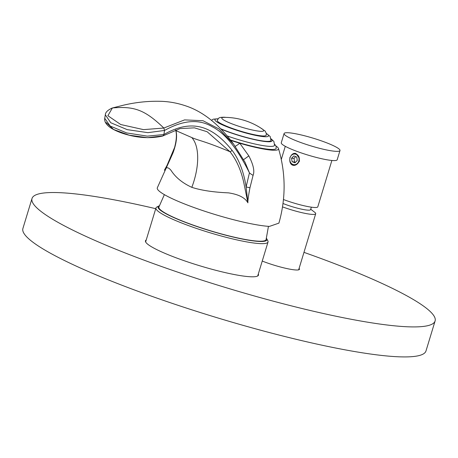 <?xml version="1.0" encoding="UTF-8"?>
<svg xmlns="http://www.w3.org/2000/svg" width="458" height="458" viewBox="0 0 458 458"><rect width="100%" height="100%" fill="white"/><g stroke="black" fill="none" stroke-linecap="round" stroke-linejoin="round"><path stroke-width="0.69" d="M268.451 226.344L266.075 239.631A56.008 7.694 -163.1 0 1 258.106 241.154A56.008 7.694 -163.1 0 1 196.751 226.349A56.008 7.694 -163.1 0 1 158.897 207.068L164.359 194.639M159.31 205.774A56.861 7.809 16.9 0 0 158.926 205.945A56.861 7.809 16.9 0 0 192.927 225.141A56.861 7.809 16.9 0 0 258.799 241.423A56.861 7.809 16.9 0 0 266.682 238.687A56.861 7.809 16.9 0 0 266.459 238.326M158.926 205.945L156.825 207.039A58.567 8.044 16.9 0 0 155.96 207.943A58.567 8.044 16.9 0 0 195.537 228.101A58.567 8.044 16.9 0 0 259.697 243.582A58.567 8.044 16.9 0 0 268.033 241.99A58.567 8.044 16.9 0 0 267.815 240.759L266.682 238.687M171.04 157.306L157.283 187.877A63.313 8.696 16.9 0 0 185.965 204.514A63.313 8.696 -163.1 0 0 269.424 226.407L278.905 223.126C285.975 198.188 285.838 173.324 278.493 148.535A41.397 5.685 -163.1 0 1 239.763 143.239L248.837 155.909C253.377 164.72 254.797 171.195 253.085 175.334L249.965 187.723C248.442 195.726 247.749 200.764 247.904 202.831C245.099 197.707 238.624 194.387 228.462 192.864C213.417 192.211 201.205 190.368 191.822 187.339C182.507 183.068 175.609 177.446 171.115 170.473C168.286 166.947 166.048 166.867 164.405 170.25L168.739 162.189M275.974 145.976A41.397 5.685 -163.1 0 1 278.493 148.535M230.752 140.434L239.763 143.239A12.177 2.256 136.9 0 1 235.2 146.32M274.726 144.31L276.042 146.136L276.174 148.375A38.964 5.353 -163.1 0 1 270.626 149.428A38.964 5.353 -163.1 0 1 230.368 139.953M112.267 108.002L123.671 105.145C136.272 102.197 148.867 100.926 161.456 101.332C170.811 101.665 180.223 103.651 189.686 107.298C205.665 113.71 220.298 125.984 233.591 144.121L245.03 162.246L233.591 144.121L218.924 128.91L203.003 120.712L184.58 119.899L163.821 128.034C145.009 110 134.457 105.981 112.405 107.968L112.09 108.059C107.659 110.149 105.409 112.387 105.329 114.786L105.334 114.758M123.671 105.145L112.405 107.968L107.882 115.708L120.729 124.53L143.543 129.631L163.832 128.04L164.548 130.45L163.855 134.537C192.704 118.004 212.936 126.603 232.011 150.253C239.007 159.39 243.702 171.613 246.106 186.927L247.904 202.831L243.73 182.353C240.897 169.809 236.311 159.596 229.973 151.707C204.554 141.041 198.549 140.577 191.77 137.543L175.941 130.622C177.338 136.272 176.376 143.652 173.055 152.754C168.842 162.367 165.962 168.201 164.405 170.25L166.918 165.664L174.59 147.465C176.525 140.096 176.885 134.291 175.666 130.032L175.626 129.883M243.604 159.653L248.837 155.909M245.03 162.246L249.444 172.884A12.177 3.595 -158.3 0 0 253.085 175.334M249.965 187.723A12.177 0.996 -171.9 0 1 246.106 186.927L249.444 172.884C237.364 148.449 224.93 133.055 212.14 126.7C199.041 118.811 183.177 120.059 164.548 130.45L147.882 132.66L127.175 129.631L110.744 122.733L105.329 114.786L104.727 118.33L110.206 126.053L126.643 132.929L147.316 136.141L163.861 134.526L163.002 135.9L179.834 128.681M106.187 122.561L113.618 129.488L129.162 135.19L147.447 137.692L163.002 135.9M232.011 150.253A2.433 1.706 -37.7 0 1 229.973 151.707L207.119 131.727L194.495 127.851L180.332 128.566M175.717 129.854L175.941 130.622A2.433 2.164 164.8 0 1 175.666 130.032M227.059 135.9A36.526 5.015 16.9 0 0 269.344 146.348A36.526 5.015 16.9 0 0 274.548 145.358L273.878 141.425L271.096 138.814M220.567 128.704A31.659 4.351 16.9 0 0 266.43 141.339A31.659 4.351 16.9 0 0 270.941 140.48L270.168 136.484L266.281 133.347M226.057 117.385L224.054 117.202C218.048 117.362 218.998 117.912 217.235 120.385A25.568 3.515 16.9 0 0 234.513 129.185A25.568 3.515 16.9 0 0 262.526 135.94A25.568 3.515 16.9 0 0 266.167 135.247L266.304 133.501L265.239 131.154L260.505 127.851M260.602 131.32A21.915 3.011 16.9 0 0 262.279 129.013A67.698 67.698 0 0 0 223.939 117.362A21.915 3.011 16.9 0 0 232.572 124.072A21.915 3.011 16.9 0 0 260.602 131.32M310.707 209.232L314.594 212.186A24.354 3.343 16.9 0 1 315.699 213.737A24.354 3.343 16.9 0 1 312.236 214.396A24.354 3.343 -163.1 0 1 282.523 206.884M283.01 203.489A18.263 2.508 -163.1 0 0 307.976 210.153A18.263 2.508 16.9 0 0 310.576 209.661L311.337 207.159M298.782 161.067A5.359 4.626 -86.8 0 0 295.965 154.289A5.359 4.626 -86.8 0 0 290.057 157.661A5.359 4.626 -86.8 0 0 292.88 164.445A5.359 4.626 -86.8 0 0 298.782 161.067M299.395 161.227L299.297 158.25A5.599 4.838 -86.8 0 0 291.403 155.17L289.914 157.529L289.788 160.495A5.599 4.838 -86.8 0 0 297.683 163.575L299.395 161.227M291.403 155.17C292.862 153.482 294.408 152.955 296.051 153.59L299.297 158.25M297.683 163.575C295.948 165.246 294.236 165.767 292.548 165.132C290.91 164.468 289.988 162.928 289.788 160.495M296.727 157.042L293.864 155.92L291.557 158.25L292.112 161.691L294.975 162.808L297.282 160.483L296.727 157.042M292.112 161.691L295.565 162.218M291.557 158.25L294.013 158.388L294.568 161.829M295.731 156.653L294.013 158.388M283.468 199.528A24.354 3.343 16.9 0 0 317.806 206.816L331.884 160.472M294.511 150.453A29.22 4.013 -163.1 0 1 281.269 142.776L284.075 133.541A29.22 4.013 -163.1 0 1 326.754 142.85A29.22 4.013 16.9 0 1 339.996 150.533L337.191 159.762A29.22 4.013 16.9 0 1 294.511 150.453M339.996 150.533A29.22 4.013 16.9 0 1 297.316 141.224A29.22 4.013 -163.1 0 1 284.075 133.541M299.091 268.405A24.961 3.429 -163.1 0 1 299.458 269.304A24.961 3.429 -163.1 0 1 295.902 269.98A24.961 3.429 -163.1 0 1 262.239 261.054M155.737 208.688A210.64 28.934 16.9 0 0 62.002 192.778A210.64 28.934 16.9 0 0 32.014 198.486A210.64 28.934 16.9 0 0 174.366 270.993A210.64 28.934 16.9 0 0 405.112 326.663A210.64 28.934 16.9 0 0 435.1 320.955A210.64 28.934 16.9 0 0 303.969 252.358M258.306 273.999A59.053 8.112 -163.1 0 1 258.472 275.138A59.053 8.112 -163.1 0 1 250.062 276.735A59.053 8.112 -163.1 0 1 185.376 261.129A59.053 8.112 -163.1 0 1 145.467 240.805A59.053 8.112 -163.1 0 1 146.234 239.952M32.014 198.486L22.9 228.49A210.64 28.934 16.9 0 0 165.252 300.992A210.64 28.934 16.9 0 0 395.998 356.668A210.64 28.934 16.9 0 0 425.986 350.954L435.1 320.955M191.77 137.543A48.703 23.644 -68.7 0 1 191.822 187.339M220.939 129.087A32.873 4.517 16.9 0 0 267.42 141.728A32.873 4.517 16.9 0 0 271.119 139.158M218.065 118.885A28.007 3.847 16.9 0 0 228.302 127.307A28.007 3.847 16.9 0 0 264.506 136.713A28.007 3.847 16.9 0 0 266.31 133.541M155.96 207.943L145.633 241.939M162.659 136.06C149.68 138.934 135.929 137.892 121.399 132.923C111.849 129.391 108.769 126.482 107.853 125.544C105.374 123.15 104.332 120.746 104.727 118.33M218.197 118.742L213.205 119.189L211.447 120.288M268.033 241.99L257.705 275.991M315.699 213.737L298.656 269.848M285.282 146.314L281.292 159.453"/></g></svg>
